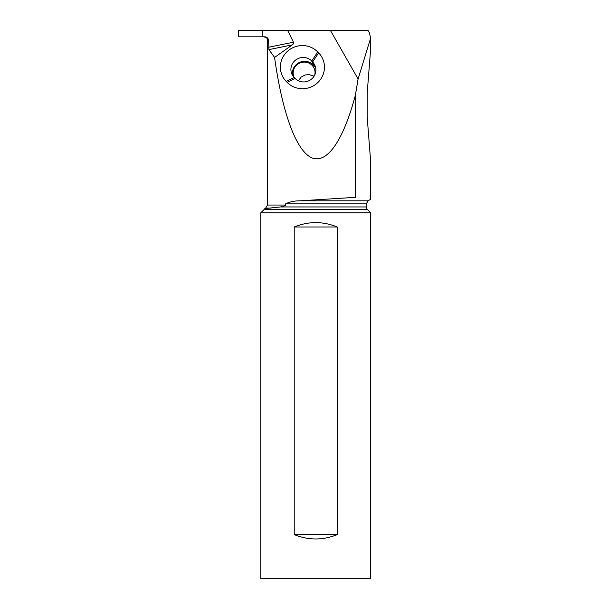 <?xml version="1.0" encoding="UTF-8"?>
<svg xmlns="http://www.w3.org/2000/svg" width="609" height="609" viewBox="0 0 609 609"><rect width="100%" height="100%" fill="white"/><g stroke="black" fill="none" stroke-linecap="round" stroke-linejoin="round"><path stroke-width="0.91" d="M238.667 36.822L262.449 36.822L238.317 36.822L238.317 30.45L287.646 30.45L293.492 42.219C294.025 42.874 293.622 43.757 292.297 44.891L274.568 57.436L268.919 49.603L268.615 40.339C268.143 38.017 266.818 36.844 264.633 36.822L262.449 36.822L262.449 30.45M369.427 32.916L368.026 30.45L287.646 30.45M329.659 30.45L367.402 30.45M264.169 36.822L267.069 38.314L267.716 41.435M260.819 212.8L370.683 212.8L370.683 578.55L260.819 578.55L260.819 212.8L264.184 209.435A3.517 3.517 0 0 0 264.816 208.582L280.498 206.953C284.921 205.911 286.618 205.279 285.591 205.043L285.591 203.848L366.291 203.848L368.049 200.803L370.683 199.28L370.683 161.887L367.197 117.179L367.197 93.131L370.683 48.423L370.683 38.139M330.421 30.45L358.092 78.987L355.382 95.232L355.382 197.339C375.662 199.897 375.662 199.897 355.382 197.339C375.662 199.897 375.662 199.897 355.382 197.339L300.549 200.803C294.756 200.742 289.77 201.762 285.591 203.848M355.382 95.232C343.073 141.372 326.683 164.582 311.344 157.609C296.027 150.24 282.34 112.969 274.568 57.436M314.092 76.155L309.106 74.625L305.17 74.976L301.12 77.069L298.41 80.784M267.435 41.435L267.435 205.043L285.591 205.043M287.121 82.344A21.673 21.033 -20.7 0 0 317.639 82.725A21.673 21.033 -20.7 0 0 318.629 52.861L317.731 51.948A21.673 21.033 -20.7 0 0 287.204 51.567A21.673 21.033 -20.7 0 0 286.222 81.431L287.121 82.344L295.06 78.394L294.162 77.48A12.081 11.731 159.3 0 1 294.71 60.824A12.081 11.731 159.3 0 1 311.732 61.037L312.63 61.958A12.081 11.731 159.3 0 1 312.074 78.607A12.081 11.731 159.3 0 1 295.06 78.394M369.412 32.932L370.637 38.139L358.092 78.987M280.498 206.953L366.291 206.953A3.517 3.517 0 0 0 367.318 209.435L370.683 212.8M337.279 226.99L337.279 534.603C322.93 540.427 308.58 540.427 294.223 534.603L294.223 226.99C308.58 221.174 322.93 221.174 337.279 226.99L294.223 226.99M294.223 534.603L337.279 534.603M292.541 75.387A12.081 11.731 159.3 0 1 313.186 64.889L314.084 65.81A12.081 11.731 159.3 0 1 315.698 67.903M314.807 74.838A10.985 10.665 -20.7 0 0 296.613 65.14A10.985 10.665 -20.7 0 0 294.162 77.48L286.222 81.431M268.615 40.339L267.716 40.339M293.492 42.219L268.615 47.236M300.549 200.803L368.049 200.803M271.104 208.088L265.676 208.088L264.816 208.582M264.184 209.435L367.318 209.435M292.297 44.891L268.919 49.603M317.731 51.948L311.732 61.037L313.186 64.889M314.084 65.81L312.63 61.958L318.629 52.861M366.291 203.848L366.291 206.953M267.435 205.043L265.676 208.088"/></g></svg>
